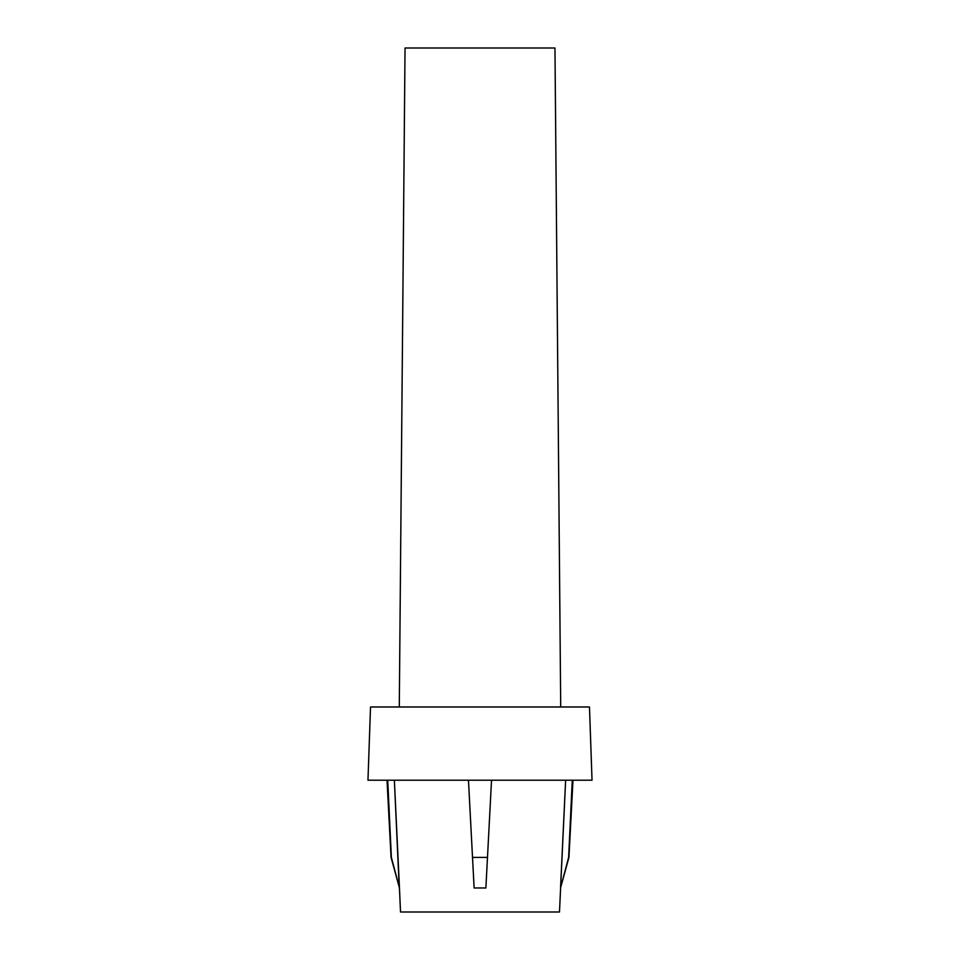 <?xml version="1.0" encoding="UTF-8"?>
<svg xmlns="http://www.w3.org/2000/svg" width="960" height="960" viewBox="0 0 960 960"><rect width="100%" height="100%" fill="white"/><g stroke="black" fill="none" stroke-linecap="round" stroke-linejoin="round"><path stroke-width="1.44" d="M399.252 887.976L394.368 780.204L399.468 887.976L391.368 857.4L387.732 780.204L391.056 857.4L399.468 887.976L400.512 912L559.488 912L565.632 780.204L560.532 887.976L568.944 857.4L572.988 780.204L568.944 857.4L572.268 780.204L568.632 857.4L560.532 887.976L568.944 857.4M399.288 706.98L405.036 48L554.964 48L560.712 706.98L554.964 48L405.036 48L399.288 706.98M474.12 887.976L485.88 887.976L474.12 887.976L468.468 780.204L472.512 857.4L487.488 857.4L485.88 887.976L491.532 780.204L485.88 887.976L474.12 887.976L468.468 780.204L474.12 887.976L485.88 887.976L491.532 780.204L487.488 857.4L472.512 857.4L474.12 887.976M592.032 780.204L589.476 706.98L370.524 706.98L367.968 780.204L592.032 780.204L367.968 780.204L370.524 706.98L589.476 706.98L592.032 780.204M559.488 912L400.512 912M387.012 780.204L391.056 857.4"/></g></svg>
